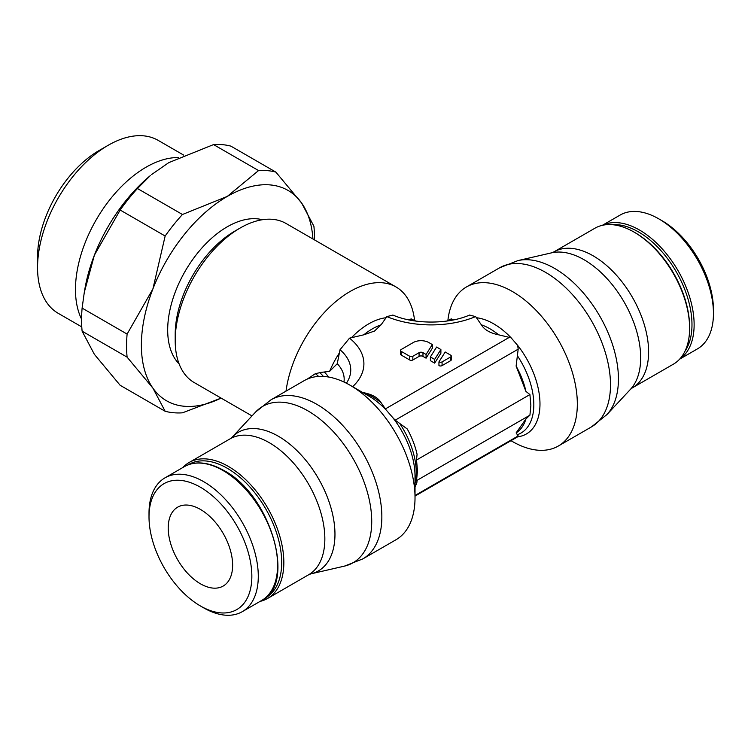 <?xml version="1.0" encoding="UTF-8"?>
<svg xmlns="http://www.w3.org/2000/svg" width="751" height="751" viewBox="0 0 751 751"><rect width="100%" height="100%" fill="white"/><g stroke="black" fill="none" stroke-linecap="round" stroke-linejoin="round"><path stroke-width="1.13" d="M415.857 321.071L412.637 319.616A37.954 21.91 120 0 0 411.126 318.875L409.117 319.935M453.341 319.935L451.323 318.875A37.954 21.91 -120 0 0 449.821 319.616L451.323 318.875M447.878 320.574A91.847 53.03 60 0 1 466.465 286.948A91.847 53.03 60 0 1 537.237 311.562A91.847 53.03 60 0 1 577.331 403.991A91.847 53.03 60 0 1 558.312 446.038A91.847 53.03 60 0 1 512.379 441.485L510.99 440.687M525.944 418.927A59.404 34.293 60 0 1 516.115 432.905L525.944 418.927L529.924 415.172L530.863 405.409L529.924 394.557L525.944 391.421L516.115 366.103A59.404 34.293 60 0 1 525.944 391.421M481.353 324.817A61.948 35.766 60 0 1 490.018 328.825A61.948 35.766 60 0 1 498.683 334.833C490.112 333.106 484.339 329.764 481.353 324.817L476.463 317.739A65.44 37.785 60 0 1 493.707 323.841A65.44 37.785 60 0 1 511.14 337.837L517.674 345.404A65.44 37.785 60 0 1 539.978 403.991A65.44 37.785 60 0 1 517.674 436.819L518.181 435.937L516.115 432.905M517.674 436.819L415.021 496.092M362.827 558.904L395.993 539.744A91.847 53.03 -120 0 0 415.021 497.697L415.021 476.143A65.44 37.785 -120 0 0 392.707 417.547L386.174 409.99A65.44 37.785 -120 0 0 368.75 395.993A65.44 37.785 -120 0 0 368.741 395.993L350.069 385.216A91.847 53.03 -120 0 0 304.146 380.663L270.98 399.814A91.847 53.03 -120 0 1 316.903 404.367A91.847 53.03 -120 0 1 381.846 516.857A91.847 53.03 -120 0 1 362.827 558.904L344.474 566.113A90.298 52.138 -120 0 0 371.726 521.429A90.298 52.138 -120 0 0 307.872 410.835A90.298 52.138 -120 0 0 255.556 412.092L270.98 399.814M415.021 486.948A59.404 34.293 -120 0 0 417.068 481.785L416.533 480.64L529.924 415.172M392.707 417.547L395.204 420.166L407.249 428.962A59.404 34.293 -120 0 1 417.068 454.28L416.533 460.025L417.472 470.877L416.533 480.64M362.658 392.482L363.766 392.707C372.336 394.425 378.119 397.767 381.104 402.714L386.174 409.99M286.009 391.13A91.847 53.03 -60 0 1 350.069 291.501A91.847 53.03 -60 0 1 395.993 286.948A91.847 53.03 -60 0 1 414.58 320.574M395.993 286.948L286.065 223.488A91.847 53.03 120 0 0 240.142 228.032L234.781 231.139A84.253 48.646 120 0 0 175.199 334.326L175.199 340.522A91.847 53.03 120 0 0 194.218 382.569L251.989 415.923M476.463 317.739L475.59 316.603L469.553 315.063C448.253 324.385 414.205 324.385 392.895 315.063L386.859 316.603L381.104 324.817L374.524 331.031L363.766 334.833A61.948 35.766 -60 0 1 372.44 328.825A61.948 35.766 -60 0 1 381.104 324.817M411.144 318.884L412.628 319.616M200.423 605.973L203.643 607.841A77.278 44.619 -120 0 0 242.282 611.661A77.278 44.619 -120 0 0 258.288 576.289A77.278 44.619 -120 0 0 224.558 498.523A77.278 44.619 -120 0 0 165.013 477.824A77.278 44.619 -120 0 0 149.008 513.196L149.008 516.913A72.716 41.981 -120 0 0 200.423 605.973A72.716 41.981 -120 0 0 251.848 576.289A72.716 41.981 -120 0 0 200.423 487.23A72.716 41.981 -120 0 0 149.008 516.913M260.099 601.382A78.489 45.313 -120 0 0 267.581 598.463A78.489 45.313 -120 0 0 283.84 562.527A78.489 45.313 -120 0 0 249.576 483.541A78.489 45.313 -120 0 0 189.092 462.513A78.489 45.313 -120 0 0 182.822 467.535M265.009 598.172A76.968 44.44 -120 0 0 281.691 562.527A76.968 44.44 -120 0 0 247.614 484.573A76.968 44.44 -120 0 0 188.06 464.878M713.45 313.505L713.45 309.787A72.716 41.981 60 0 0 662.035 220.719L658.805 218.86A77.278 44.619 60 0 1 713.45 313.505A77.278 44.619 60 0 1 697.444 348.877L679.636 359.166M689.615 328.253L689.615 327.014A76.968 44.44 60 0 0 635.196 232.744L634.116 232.125A78.489 45.313 60 0 1 689.615 328.253A78.489 45.313 60 0 1 673.365 364.188L632.351 387.863A78.489 45.313 60 0 0 648.611 351.928A78.489 45.313 60 0 0 593.112 255.8A78.489 45.313 60 0 0 553.862 251.914L551.638 252.824A80.038 46.205 60 0 1 584.081 259.752A80.038 46.205 60 0 1 640.678 357.776A80.038 46.205 60 0 1 630.455 389.337L606.902 414.608A90.298 52.138 60 0 0 618.439 378.992A90.298 52.138 60 0 0 554.585 268.398A90.298 52.138 60 0 0 517.974 260.588L499.631 267.797A91.847 53.03 60 0 1 545.555 272.35A91.847 53.03 60 0 1 610.497 384.841A91.847 53.03 60 0 1 591.478 426.887L606.902 414.608M262.352 219.733A84.253 48.646 120 0 0 227.262 226.793A84.253 48.646 120 0 0 174.157 295.068A84.253 48.646 120 0 0 179.114 363.906M137.461 188.52L150.275 175.64A121.455 70.125 120 0 0 125.821 200.724A121.455 70.125 120 0 0 94.382 255.171L120.16 210.036A132.843 76.696 -60 0 1 128.552 198.902A132.843 76.696 -60 0 1 137.461 188.52L182.455 214.495A132.843 76.696 120 0 0 173.547 224.878A132.843 76.696 120 0 0 165.154 236.021L152.894 288.947A121.455 70.125 -60 0 1 184.324 234.5A121.455 70.125 -60 0 1 227.262 196.424A121.455 70.125 -60 0 1 301.639 203.07A121.455 70.125 -60 0 1 312.923 238.987M165.154 236.021L120.16 210.036M178.4 157.56A99.874 57.658 120 0 0 146.088 167.182A99.874 57.658 120 0 0 81.587 319.166M37.55 267.609L37.55 256.992A86.872 50.157 120 0 1 98.982 150.594L108.172 145.29A99.874 57.658 120 0 0 37.55 267.609A99.874 57.658 120 0 0 58.231 313.327L81.784 326.92M200.423 583.79A45.548 26.294 60 0 1 170.674 543.658A45.548 26.294 60 0 1 177.658 507.16A45.548 26.294 60 0 1 200.423 509.413A45.548 26.294 60 0 1 230.181 549.554A45.548 26.294 60 0 1 223.197 586.043A45.548 26.294 60 0 1 200.423 583.79M183.704 155.119L158.104 140.343A99.874 57.658 120 0 0 108.172 145.29L98.982 150.594M221.076 398.077A121.455 70.125 -60 0 1 152.894 388.117A121.455 70.125 -60 0 1 152.894 288.947L127.107 334.082A132.843 76.696 120 0 0 127.107 357.147L82.112 331.172A132.843 76.696 -60 0 1 82.112 308.107L127.107 334.082M275.861 172.101A132.843 76.696 120 0 0 258.56 170.561L213.566 144.586A132.843 76.696 -60 0 1 230.867 146.126L275.861 172.101L301.639 203.07L313.909 226.239A132.843 76.696 120 0 1 314.416 239.851M82.112 331.172L94.382 354.341L120.16 385.301L165.154 411.276A132.843 76.696 120 0 0 182.455 412.825L221.123 398.105M151.561 174.57L168.759 162.648L213.566 144.586M127.107 357.147L152.894 388.117L165.154 411.276M82.112 308.107L84.309 292.261L94.382 255.171A121.455 70.125 120 0 0 84.891 288.9L84.309 292.261M258.56 170.561L227.262 196.424L182.455 214.495M234.781 231.139L240.142 228.032A91.847 53.03 120 0 0 175.199 340.522M553.862 251.914L594.876 228.238A78.489 45.313 60 0 1 634.116 232.125M602.358 225.319L620.176 215.039A77.278 44.619 60 0 1 658.805 218.86M363.766 334.824L349.525 338.157L340.015 349.741L337.265 363.709L329.605 371.37L319.532 372.571A38.432 22.192 0 0 1 323.343 376.429M307.168 379.133L315.364 373.679L320.311 372.571M430.379 356.941L430.379 360.658L434.651 363.127L440.893 353.233L440.893 349.515L434.651 359.41L430.379 356.941L436.613 347.046L440.893 349.515M400.508 350.417L400.508 354.143A2.206 1.277 0 0 0 401.156 355.035L409.727 359.992A2.206 1.277 0 0 0 412.843 359.992L419.077 356.387A2.76 1.586 180 0 1 422.973 356.387L426.08 358.18L432.313 348.286L432.313 344.559L426.08 354.463L422.973 352.67A2.76 1.586 0 0 0 419.077 352.67L412.843 356.274A2.206 1.277 180 0 1 409.727 356.274L401.156 351.318A2.206 1.277 180 0 1 400.508 350.417A2.206 1.277 180 0 1 401.156 349.525L413.238 342.55A11.021 6.365 180 0 1 428.821 342.55L432.313 344.559M438.95 361.888L438.95 365.606A2.206 1.277 0 0 0 442.076 365.606L450.647 360.658A2.206 1.277 0 0 0 451.285 359.767L451.285 356.04A2.206 1.277 180 0 1 450.647 356.941L442.076 361.888A2.206 1.277 180 0 1 438.95 361.888L445.193 351.994L450.647 355.148A2.206 1.277 180 0 1 451.285 356.04M511.14 337.837L498.692 334.824M415.021 497.697A91.847 53.03 -120 0 0 350.069 385.216M416.533 460.025L529.924 394.557M516.115 366.103L518.181 349.168L517.674 345.394M426.08 358.18L426.08 354.463M434.651 363.127L434.651 359.41M452.975 319.335A34.762 20.07 180 0 1 450.074 320.546M412.383 320.546A34.762 20.07 180 0 1 409.483 319.335M517.458 355.824A61.948 35.766 60 0 1 533.82 404.695A61.948 35.766 60 0 1 517.458 434.679M415.021 483.757A61.948 35.766 -120 0 0 416.242 472.586A61.948 35.766 -120 0 0 399.879 423.705M381.104 402.714A61.948 35.766 -120 0 0 372.44 396.706A61.948 35.766 -120 0 0 363.766 392.707M351.506 337.65A65.44 37.785 -60 0 1 368.741 323.841A65.44 37.785 -60 0 1 385.986 317.739M184.333 466.662C195.288 460.645 208.421 461.893 223.732 470.417C270.858 494.721 296.823 584.776 261.611 600.509A77.278 44.619 -120 0 0 277.607 565.137A77.278 44.619 -120 0 0 222.972 470.492A77.278 44.619 -120 0 0 184.333 466.662L165.013 477.824M230.097 438.837L232.003 437.364A80.038 46.205 -120 0 1 278.377 436.247A80.038 46.205 -120 0 1 334.965 534.271A80.038 46.205 -120 0 1 310.82 573.877L308.586 574.787A78.489 45.313 -120 0 0 324.845 538.852A78.489 45.313 -120 0 0 269.346 442.724A78.489 45.313 -120 0 0 230.097 438.837L189.092 462.513M602.612 225.262A77.278 44.619 60 0 1 639.486 230.022A77.278 44.619 60 0 1 694.131 324.657A77.278 44.619 60 0 1 679.805 358.978M612.037 224.671A75.757 43.736 60 0 1 638.416 231.881A75.757 43.736 60 0 1 691.981 324.657A75.757 43.736 60 0 1 685.034 351.111M329.605 371.37A65.44 37.785 -60 0 1 339.527 352.707M475.59 316.603A75.663 43.68 180 0 1 386.859 316.603M352.641 386.699A75.663 43.68 0 0 0 349.525 338.157M385.319 408.938L509.469 337.265M346.389 383.207A62.511 36.095 0 0 0 340.015 349.741M343.977 382.024A55.94 32.293 0 0 0 337.265 363.709M328.45 377.002A42.798 24.708 0 0 0 324.545 372.374M415.021 495.491L518.181 435.937M395.204 420.166L518.181 349.168M318.574 376.439A34.762 20.07 0 0 0 315.364 373.679M307.976 378.795A37.954 21.91 -60 0 1 308.342 378.222M401.156 355.035L401.156 351.318M409.727 359.992L409.727 356.274M412.843 359.992L412.843 356.274M422.973 356.387L422.973 352.67M419.077 356.387L419.077 352.67M450.647 360.658L450.647 356.941M442.076 365.606L442.076 361.888M446.601 321.071L449.821 319.616M558.312 446.038L591.478 426.887M232.003 437.364L255.556 412.092M551.638 252.824L517.974 260.588M630.455 389.337L632.351 387.863M310.82 573.877L344.474 566.113M308.586 574.787L267.581 598.463M261.611 600.509L242.282 611.661M466.465 286.948L499.631 267.797"/></g></svg>
